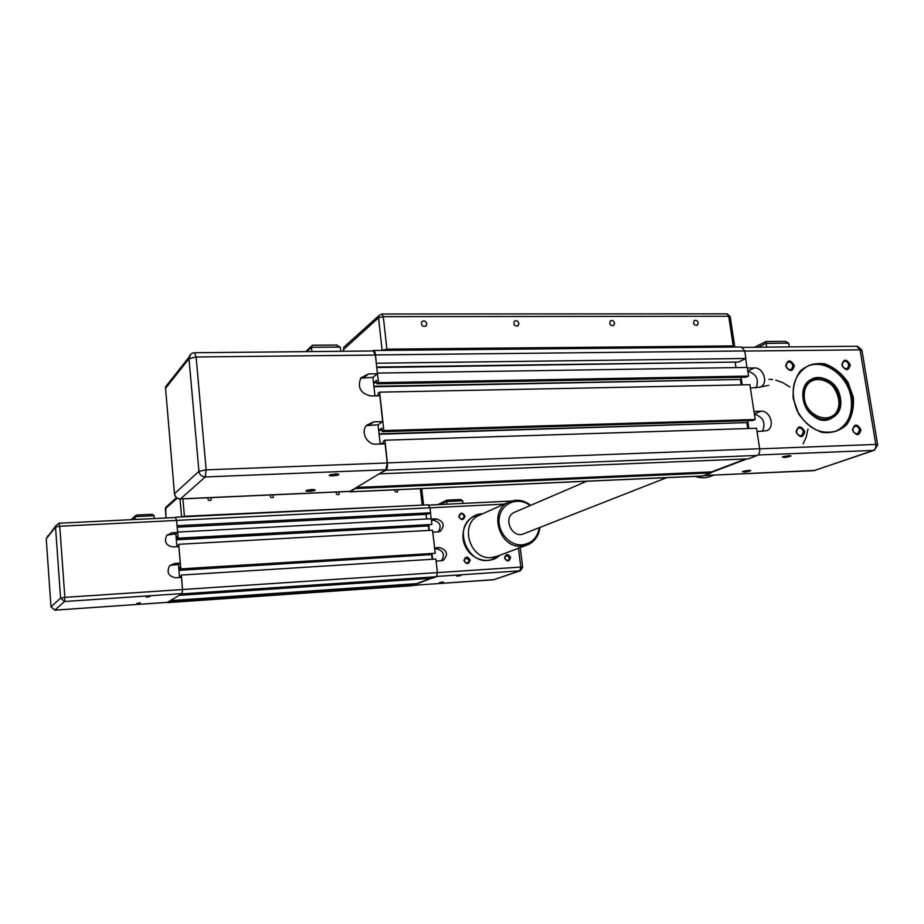 <?xml version="1.0" encoding="UTF-8"?>
<svg xmlns="http://www.w3.org/2000/svg" width="924" height="924" viewBox="0 0 924 924"><rect width="100%" height="100%" fill="white"/><g stroke="black" fill="none" stroke-linecap="round" stroke-linejoin="round"><path stroke-width="1.39" d="M355.879 487.999L350.473 491.753L349.364 491.429M383.576 443.924L383.298 441.302L384.904 440.228L387.399 462.878C387.664 466.632 387.191 469.092 385.943 470.235L379.81 473.469M378.309 395.818L378.043 393.381L379.625 392.169L383.841 430.572L382.236 431.67L381.855 428.159L378.701 430.33L382.086 430.249M377.373 373.227L378.574 382.628L376.992 383.853L376.611 380.376L373.504 382.813L376.877 382.779M372.545 350.981L373.238 350.508C374.359 350.439 375.121 351.917 375.537 354.932L376.287 363.351M373.619 350.508L741.394 346.962L744.732 350.958L745.876 358.477L376.449 363.224M745.876 358.477L738.599 362.046L376.692 367.036M736.197 362.069L376.749 367.544M735.227 362.554L735.989 367.602M378.574 382.628L748.567 376.068L747.25 367.429L377.535 373.1M748.567 376.068L746.153 377.2L376.992 383.853M742.226 384.869L741.071 377.292L741.348 379.452L373.885 386.29M741.348 379.452L373.943 386.763M740.401 379.891L741.152 384.892M378.297 395.691L374.925 395.761M383.841 430.572L755.208 419.508L749.895 384.719L379.625 392.169M755.208 419.508L752.76 420.536L382.236 431.67M747.608 420.686L747.897 422.568L379.083 433.841M747.897 422.568L379.129 434.257M746.927 422.961L747.782 428.528M383.518 443.312L380.134 443.416M380.018 473.827L748.278 458.858L757.299 455.451C759.193 454.389 759.978 452.148 759.667 448.741L756.537 428.251L384.904 440.228M745.668 458.974L711.549 471.898L356.803 487.433M711.549 471.898L711.226 472.869L355.775 488.53M711.226 472.869L702.379 476.056M733.91 347.031L734.73 346.512L733.217 345.923L386.902 349.156L383.287 316.643L381.889 314.021L379.025 315.546L378.517 317.775L383.287 316.643L728.713 316.239L730.237 316.886L734.672 346.154M343.22 349.815L378.517 317.775L382.12 350.242L386.902 349.156M698.209 322.915L697.308 325.271C693.843 325.398 692.827 323.827 694.271 320.57C696.153 319.854 697.458 320.628 698.209 322.915M614.576 323.157L613.755 325.467C610.186 325.883 609.055 324.359 610.348 320.882C612.346 319.97 613.767 320.72 614.576 323.157M518.884 323.446L518.191 325.641C514.553 326.495 513.236 325.04 514.264 321.286C516.412 320.085 517.948 320.801 518.884 323.446M426.773 323.723L426.241 325.71C422.614 327.108 421.101 325.791 421.714 321.771C423.989 320.189 425.664 320.836 426.773 323.723M350 491.406L385.897 469.762L387.237 462.97L385.135 443.867L376.195 444.167C366.99 444.929 360.36 431.831 366.609 425.236L373.77 421.864L382.686 421.61L379.856 395.784L370.951 395.969C360.533 393.578 357.172 387.537 360.88 377.847L368.561 373.908L377.431 373.77L372.915 377.362L374.936 395.888M313.802 489.501L307.299 490.159M311.989 489.501L306.144 490.609C304.1 491.914 315.038 491.175 315.257 489.997L311.989 489.501M335.666 473.862L329.487 475.063C327.235 476.507 338.75 475.744 339.016 474.428L335.666 473.862M337.595 473.885L330.573 474.613M366.32 425.594L378.101 424.821L380.191 444.04M382.686 421.61L378.101 424.821M360.649 378.182L372.915 377.362M194.791 352.725L373.261 350.981L375.375 355.059L377.431 373.77M336.428 345.149L340.286 347.054L340.737 351.293M313.04 345.345L311.596 345.934L311.446 347.308L340.286 347.054M311.885 351.582L311.446 347.308L306.953 351.628M753.961 411.388L761.006 411.192C770.431 410.418 775.49 427.362 766.804 430.688L757.045 431.543M749.087 470.339L743.774 471.113M748.856 470.351L742.457 471.598C744.039 472.326 746.8 472.014 750.738 470.663L748.856 470.351M711.388 472.383L746.973 458.916M789.165 455.636L782.362 456.976C783.956 457.784 786.844 457.449 791.048 455.971L789.165 455.636M789.408 455.624L783.633 456.491M836.821 430.907C820.477 435.331 807.149 428.413 796.846 410.164C789.685 390.494 793.092 375.929 807.079 366.458C824.035 356.895 849.225 374.278 852.355 397.401C854.238 413.675 849.064 424.844 836.821 430.907L835.608 431.369C847.805 425.306 852.979 414.148 851.096 397.898C848.047 375.687 824.531 358.431 807.553 366.227M840.436 398.163C836.266 370.801 798.671 371.356 803.141 399.076C807.461 426.923 845.229 425.629 840.436 398.163M803.36 431.889L801.501 435.874C796.349 435.019 795.241 432.444 798.163 428.159C800.727 427.581 802.459 428.828 803.36 431.889M804.827 431.623C800.9 425.271 797.99 425.363 796.084 431.924C800.022 438.276 802.933 438.184 804.827 431.623M746.985 367.44L745.645 358.593M747.343 368.041L754.354 367.937C763.478 367.29 768.722 383.391 760.567 387.052L750.392 387.988M860.983 429.741C857.126 423.481 854.296 423.573 852.506 430.018C856.386 436.278 859.204 436.186 860.983 429.741M794.386 365.673C790.494 359.355 787.595 359.401 785.689 365.8C789.593 372.118 792.492 372.072 794.386 365.673M853.326 397.216L847.932 382.224C841.66 373.284 833.922 367.14 824.716 363.813C815.384 362.682 807.264 365.061 800.346 370.94C794.906 378.621 792.538 387.872 793.231 398.671L798.683 413.952C805.093 423.065 812.981 429.233 822.348 432.467C831.75 433.425 839.847 430.873 846.627 424.832C851.882 417.059 854.111 407.854 853.326 397.216M850.288 364.83C846.453 358.616 843.647 358.662 841.856 364.957C845.703 371.171 848.509 371.136 850.288 364.83M859.516 429.995L857.68 433.957C852.679 432.963 851.628 430.399 854.527 426.287C856.987 425.791 858.65 427.038 859.516 429.995M848.833 365.119L847.239 368.861C842.272 368.249 841.071 365.788 843.635 361.48C846.153 360.822 847.897 362.035 848.833 365.119M792.931 365.962L791.348 369.727C786.243 369.277 784.961 366.805 787.502 362.312C790.147 361.561 791.949 362.774 792.931 365.962M762.45 431.358C765.927 422.73 763.236 417.001 754.388 414.183M747.666 420.686L748.856 428.493M756.179 387.872C759.147 379.429 756.363 373.885 747.828 371.24M804.33 393.647C806.306 369.092 841.117 379.406 839.004 403.673C837.375 428.228 802.136 418.295 804.33 393.647M803.591 393.659C801.755 408.685 818.133 423.92 829.856 418.168C850.808 410.221 831.819 369.15 812.173 379.856C807.172 382.513 804.307 387.11 803.591 393.659M839.708 398.302C840.852 408.223 837.733 415.095 830.329 418.895C810.302 428.632 791.498 387.814 811.93 379.036C822.406 373.354 837.802 384.095 839.708 398.302M766.527 347.135L766.111 341.522L785.388 341.36L788.68 343.151L789.281 346.916M784.695 341.464L785.388 341.36M768.987 379.302L772.545 379.568M775.837 380.18L782.547 382.524L789.858 386.971M807.969 429.186L806.109 437.399M806.098 437.433L803.118 443.797M768.71 385.366L760.868 386.856M169.912 600.958L167.279 602.379M180.861 577.396L181.335 575.063L182.571 589.512L182.063 593.889L179.626 595.068M178.251 546.627L178.725 544.305L180.815 568.895L180.18 569.334L179.984 567.082L178.736 567.948L180.053 567.879M177.616 532.12L178.193 538.184L177.57 538.669L177.373 536.44L176.138 537.41L177.454 537.352M175.237 517.521L176.68 520.385L177.073 525.779M428.274 504.874L430.007 507.773L430.584 512.774L177.142 525.721M430.584 512.774L427.466 514.298L177.189 527.177M426.01 514.379L426.542 518.976M178.193 538.184L431.912 524.462L431.265 518.734L177.674 532.062M431.912 524.462L177.57 538.669M429.36 530.388L428.759 525.063L428.828 525.906L176.322 539.651M428.828 525.906L176.345 539.824M428.424 526.102L428.909 530.411M178.159 545.668L176.842 545.738M180.815 568.895L435.204 553.268L432.571 530.214L178.725 544.305M435.204 553.268L180.18 569.334M432.64 559.251L432.028 553.834L432.086 554.562L178.921 570.189M432.086 554.562L178.933 570.351M431.681 554.735L432.189 559.274M180.769 576.241L179.441 576.333M179.706 595.322L432.617 578.181L436.463 576.738L437.41 572.591L435.862 559.043L181.335 575.063M430.757 578.308L416.689 583.645L170.513 600.6M416.689 583.645L416.551 584.257L169.877 601.281M416.551 584.257L412.67 585.643M423.204 505.07L184.419 516.285L182.917 498.879M180.041 498.995L181.578 516.816L184.419 516.285M397.955 489.697L397.412 491.88C395.738 492.388 394.848 491.707 394.744 489.847M339.189 491.891L338.969 494.467C336.902 495.033 336.013 494.213 336.301 492.018M273.354 494.837L273.25 497.331C271.067 498.105 270.108 497.32 270.374 494.964M211.076 497.62L211.111 499.976C208.836 501.039 207.796 500.288 208.016 497.759M167.498 602.344L182.04 593.589L182.502 589.547L181.474 577.361L175.572 577.743C168.411 576.276 166.412 572.303 169.577 565.811L174.359 563.49L180.261 563.132L178.852 546.592L172.961 546.927C166.124 545.634 164.01 541.822 166.632 535.504L171.772 532.778L177.651 532.467L175.837 533.899L176.923 546.708M140.205 602.841L139.339 602.922M140.356 602.829L136.821 603.407L140.356 602.829M149.861 596.546L146.211 597.158L149.861 596.546M150.058 596.534L148.417 596.685M169.9 565.476L178.436 564.414L179.545 577.488M180.261 563.132L178.436 564.414M166.967 535.088L175.837 533.899M175.572 517.556L176.623 520.431L177.651 532.467M152.113 514.322L136.267 515.084L152.113 514.322L154.112 515.707L154.343 518.549M136.267 515.084L135.135 516.632L154.112 515.707M135.366 519.484L135.135 516.632L131.993 519.646M434.58 547.863L439.662 547.562C447.32 550.254 448.487 554.539 443.139 560.406L436.105 561.203M443.231 581.958L439.478 582.582L443.231 581.958M416.62 583.956L431.693 578.251M460.799 575.548L456.906 576.195L460.799 575.548M480.838 514.587L474.728 516.1M492.573 559.147L497.944 555.948M469.311 560.291L467.844 562.993C464.195 562.543 463.49 560.845 465.731 557.911L469.311 560.291M470.189 560.152C467.602 555.994 465.511 556.133 463.929 560.545C466.528 564.703 468.607 564.564 470.189 560.152M431.15 518.734L430.48 512.832M431.3 519.103L436.371 518.838C443.843 521.379 445.102 525.583 440.147 531.462L432.813 532.351M510.626 557.565C508.061 553.464 506.017 553.591 504.492 557.957C507.057 562.069 509.101 561.942 510.626 557.565M465.003 516.227C462.427 512.092 460.348 512.208 458.766 516.551C461.353 520.686 463.432 520.582 465.003 516.227M482.64 513.779C468.329 513.802 458.616 530.757 464.841 545.31C470.686 560.025 489.604 565.303 499.803 555.255M509.748 557.703L508.269 560.406C504.689 559.852 504.03 558.165 506.271 555.336L509.748 557.703M464.137 516.377L462.866 518.953C459.228 518.791 458.396 517.163 460.371 514.079C462.289 513.501 463.536 514.264 464.137 516.377M441.349 560.868C445.172 554.781 443.601 550.773 436.659 548.833L434.707 548.948M438.288 532.028C441.799 526.01 440.171 522.083 433.391 520.247L431.45 520.351M446.685 504.204L446.973 500.15L460.591 499.491L462.67 500.773L462.97 503.395M498.486 555.74L493.289 558.881C469.658 569.692 450.519 526.969 474.197 516.354L481.369 514.356M478.978 514.194L473.123 516.828M473.1 516.839L471.356 517.625M713.836 475.132L711.041 476.183C705.959 478.182 700.611 478.251 695.01 476.38M530.722 505.324C523.504 499.826 516.089 498.787 508.454 502.206C488.068 511.088 499.353 548.74 521.725 546.165L527.639 544.837C534.765 541.614 538.865 535.816 539.928 527.431M539.316 527.662C537.456 537.849 531.704 543.566 522.072 544.825C508.685 545.876 496.35 530.411 499.514 516.47C502.286 502.402 518.907 496.615 530.11 505.59M526.738 545.172L497.066 556.271L491.36 557.565C469.808 560.094 459.101 524.093 478.759 515.523L480.284 514.841M666.735 477.65L523.954 533.691C512.104 539.42 502.24 517.498 514.345 512.358L515.061 512.058M744.732 350.958L375.537 354.932M759.667 448.741L387.399 462.878M757.299 455.451L385.943 470.235M703.083 475.952L350.473 491.753M343.52 351.27L343.809 347.216L344.883 346.257M382.143 314.021L726.738 313.848L728.713 316.239L733.217 345.923M381.624 314.183L379.025 315.546L343.809 347.216L343.382 351.27M350.427 491.314L180.48 498.902L205.301 476.934C201.732 476.715 199.607 474.844 198.937 471.309L206.156 469.854L196.107 356.987L189.004 358.685L190.679 354.308M385.897 469.762L205.301 476.934L206.156 469.854L387.237 462.97M373.77 421.864L369.242 425.075M368.561 373.908L364.102 377.512M375.375 355.059L196.107 356.987L194.537 352.725C191.765 352.933 189.951 354.366 189.108 357.034L165.65 386.729L165.558 388.276L189.004 358.685L198.937 471.309L174.532 493.682C175.144 496.985 177.131 498.729 180.48 498.902L180.18 498.995M168.307 383.379L165.65 386.729L165.535 388.819M174.509 494.074L165.558 388.276L174.474 493.739C175.029 497.066 176.981 498.821 180.342 498.995L350.231 491.395M758.05 455.001L873.388 450.427L814.194 470.582L874.266 450.265M704.284 475.49L813.49 470.674M759.678 448.833L875.802 444.421L877.684 444.894L874.37 450.231L873.388 450.427C875.294 449.457 876.102 447.459 875.802 444.421L860.082 349.826L744.744 351.074M761.006 411.192L754.365 414.01M754.354 367.937L747.805 371.044M758.119 347.216L765.938 343.347L788.68 343.151M877.627 444.548L861.988 350.566L860.082 349.826L856.756 346.257L742.942 347.366M504.181 504.123L176.68 520.385M437.41 572.591L182.571 589.512M436.463 576.738L182.063 593.889M412.959 585.62L167.683 602.61M165.315 508.985L166.412 506.745M166.077 517.971L165.304 508.812L177.177 498.186M420.339 488.692L422.141 504.654M54.724 610.14L64.588 601.512L60.591 598.082L64.853 597.366L59.737 526.253L55.521 527.073L55.613 526.022L59.044 523.227L55.613 526.022L46.235 538.796L55.521 527.073L60.591 598.082L51.005 606.872L54.839 610.14L167.66 602.332M182.04 593.589L64.588 601.512L64.853 597.366L182.502 589.547M174.359 563.49L172.569 564.772M171.772 532.778L169.993 534.211M176.623 520.431L59.737 526.253L59.044 523.227M48.083 535.539L46.223 538.935M50.993 606.964L46.235 538.796L50.993 606.883L54.805 610.163L167.602 602.356M436.844 576.426L519.796 570.836L493.578 579.764L520.443 570.72M413.837 585.285L493.289 579.787M437.41 572.626L520.789 567.082L522.661 567.232L520.512 570.686L519.796 570.836L520.789 567.082L518.468 548.267M439.662 547.562L436.659 548.833M436.371 518.838L433.391 520.247M440.425 504.504L446.373 501.559L462.67 500.773M511.18 501.074L429.048 505.07M702.748 476.033L350.254 491.834M517.602 326.057L518.191 325.641M425.433 326.368L426.241 325.71M730.168 316.493L727.176 313.86M337.121 345.045L312.693 345.241M311.596 345.934L305.671 351.64M760.567 387.052L759.863 387.364M812.173 379.856L808.408 381.485M829.001 418.491L825.016 420.05M830.329 418.895L829.452 419.23M765.984 341.545L754.492 347.251M704.076 475.571L815.141 470.397M861.907 350.081L857.449 346.269M428.436 504.816L175.722 517.197M412.855 585.643L167.625 602.633M176.484 497.69L165.673 507.415L166.031 517.971M423.527 504.77L421.702 488.634M135.297 515.707L131.15 519.692M175.664 517.498L59.09 523.227M446.731 500.219L437.837 504.631M446.973 500.15L460.591 499.491M413.779 585.308L494.271 579.625M522.649 567.14L520.224 547.609M508.454 502.206L478.759 515.523M514.345 512.358L586.809 481.231"/></g></svg>
